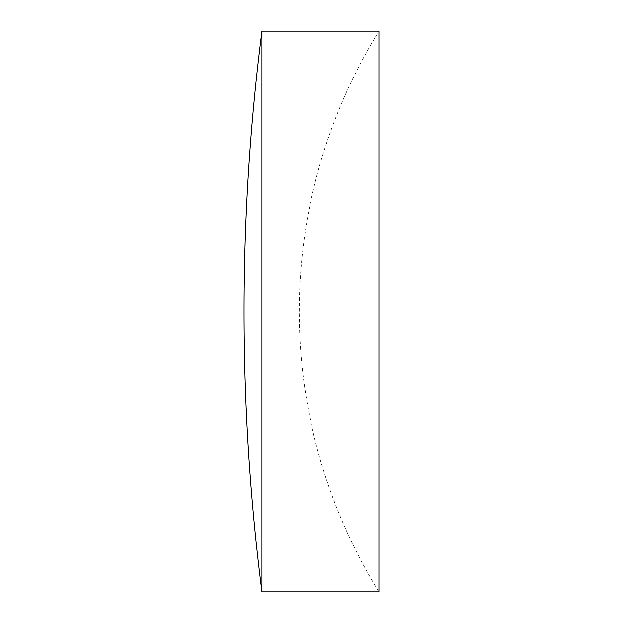 <?xml version="1.0" encoding="UTF-8"?>
<svg xmlns="http://www.w3.org/2000/svg" width="623" height="623" viewBox="0 0 623 623"><rect width="100%" height="100%" fill="white"/><g stroke="black" fill="none" stroke-linecap="round" stroke-linejoin="round"><path stroke-width="0.47" stroke-dasharray="3.12 2.34" d="M378.924 311.5L378.924 31.15A533.109 533.109 0 0 0 378.924 591.85L378.924 311.5M261.948 591.85L261.948 31.15"/><path stroke-width="0.93" d="M261.948 591.85A2207.484 2207.484 0 0 1 261.948 31.15L261.948 591.85L378.924 591.85L378.924 31.15L261.948 31.15"/></g></svg>
